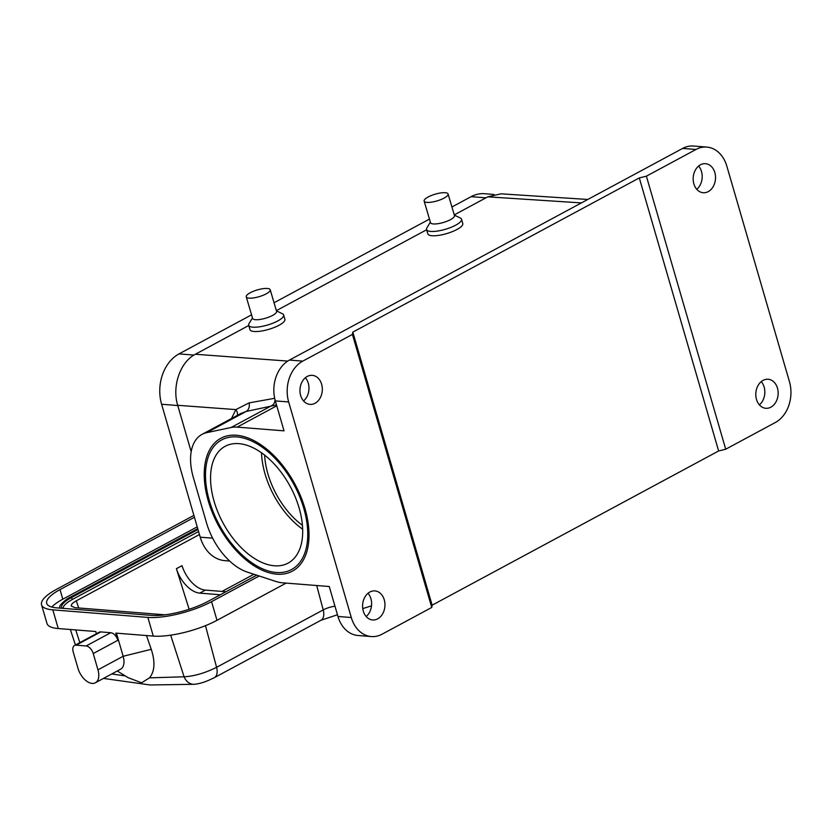 <?xml version="1.0" encoding="UTF-8"?>
<svg xmlns="http://www.w3.org/2000/svg" width="831" height="831" viewBox="0 0 831 831"><rect width="100%" height="100%" fill="white"/><g stroke="black" fill="none" stroke-linecap="round" stroke-linejoin="round"><path stroke-width="1.25" d="M371.499 605.809A624.465 359.844 61.7 0 1 362.752 608.583M337.459 614.743L320.932 620.29A13.005 7.5 -118.3 0 0 323.217 609.912L316.715 585.533M222.022 591.423L253.922 574.252M188.502 609.476L189.104 609.154A614.576 354.151 -118.3 0 0 189.312 609.206M199.461 534.53L76.265 600.844C72.598 602.88 70.936 604.615 71.3 606.059L75.029 607.69L165.005 614.826M146.485 635.549L151.263 649.323C155.345 662.016 154.743 671.531 149.455 677.847L141.592 682.812L128.14 677.681L117.275 670.991M103.48 678.418L150.099 684.973L194.641 684.287A13.005 10.377 -95.7 0 1 184.098 676.798C194.267 676.205 205.101 673.048 216.59 667.314L323.217 609.912A13.005 4.051 -14.9 0 1 334.966 606.173M96.396 633.71L95.762 631.518L58.253 628.548A46.837 13.338 163.8 0 1 46.983 623.468L41.55 604.791A46.837 13.338 -16.2 0 0 52.82 609.861L58.253 628.548M73.221 651.961L77.958 668.249A15.612 8.996 -118.3 0 0 95.357 682.791A15.612 8.996 -118.3 0 0 97.965 669.838L93.238 653.55A7.801 4.498 -118.3 0 0 86.144 645.967L76.14 645.168A7.801 4.498 -118.3 0 0 74.53 645.479A7.801 4.498 -118.3 0 0 73.221 651.961M95.357 682.791L120.547 669.235A15.612 8.996 -118.3 0 0 123.154 656.282L116.433 633.16M286.144 583.102L216.995 620.321A46.837 13.338 163.8 0 1 153.278 636.089L115.769 633.108L117.857 640.296L93.238 653.55M259.22 575.997L211.573 601.644L216.995 620.321M256.727 575.177L208.072 601.364A41.633 11.852 163.8 0 1 151.429 615.376L56.737 607.856A41.633 11.852 163.8 0 1 46.713 603.348A41.633 11.852 163.8 0 1 60.019 589.615L62.803 599.203L197.227 526.844M62.803 599.203A41.633 11.852 -16.2 0 0 51.813 607.056M41.55 604.791A46.837 13.338 -16.2 0 1 56.518 589.335L193.903 515.386M86.144 645.967L110.762 632.713A7.801 4.498 61.7 0 1 117.857 640.296M153.278 636.089L147.856 617.402L52.82 609.861M74.53 645.479L99.149 632.235A7.801 4.498 61.7 0 1 100.759 631.913L76.14 645.168M110.762 632.713L100.759 631.913M147.856 617.402A46.837 13.338 -16.2 0 0 211.573 601.644M194.444 517.256L60.019 589.615M63.042 608.365A29.272 8.341 163.8 0 1 72.494 599.39L198.588 531.518M220.329 594.767L199.772 593.126A26.021 14.989 61.7 0 1 176.39 568.695L189.104 609.154M225.949 591.734L205.382 590.103L199.772 593.126M176.39 568.695L182.01 565.672A26.021 14.989 -118.3 0 0 205.382 590.103M252.479 317.899L249.03 323.643A18.209 5.09 -16.5 0 0 248.698 325.285L249.965 329.606A18.209 5.09 -16.5 0 0 268.88 329.325A18.209 5.09 -16.5 0 0 284.898 319.281L283.631 314.97A18.209 5.09 -16.5 0 0 282.457 313.775L276.432 310.825M248.698 325.285A18.209 5.09 -16.5 0 0 259.636 326.801A18.209 5.09 -16.5 0 0 277.793 320.943A18.209 5.09 -16.5 0 0 283.631 314.97M246.256 296.833L252.624 318.398A12.486 3.49 -16.5 0 0 260.134 319.436A12.486 3.49 -16.5 0 0 272.589 315.416A12.486 3.49 -16.5 0 0 276.578 311.324L270.21 289.759A12.486 3.49 -16.5 0 0 262.71 288.721A12.486 3.49 -16.5 0 0 250.256 292.741A12.486 3.49 -16.5 0 0 246.256 296.833A12.486 3.49 -16.5 0 0 259.22 296.646A12.486 3.49 -16.5 0 0 270.21 289.759M430.365 222.147L426.916 227.902A18.209 5.09 -16.5 0 0 426.573 229.543L427.851 233.854A18.209 5.09 -16.5 0 0 446.756 233.573A18.209 5.09 -16.5 0 0 462.784 223.539L461.517 219.218A18.209 5.09 -16.5 0 0 460.332 218.023L454.318 215.073M426.573 229.543A18.209 5.09 -16.5 0 0 437.522 231.049A18.209 5.09 -16.5 0 0 455.679 225.191A18.209 5.09 -16.5 0 0 461.517 219.218M424.142 201.081L430.51 222.646A12.486 3.49 -16.5 0 0 438.02 223.684A12.486 3.49 -16.5 0 0 450.464 219.664A12.486 3.49 -16.5 0 0 454.464 215.572L448.096 194.007A12.486 3.49 -16.5 0 0 440.596 192.969A12.486 3.49 -16.5 0 0 428.142 196.989A12.486 3.49 -16.5 0 0 424.142 201.081A12.486 3.49 -16.5 0 0 437.106 200.894A12.486 3.49 -16.5 0 0 448.096 194.007M493.894 194.464L484.473 193.716A38.506 29.5 94.5 0 0 471.125 196.656L451.929 206.992M229.647 561.029L224.9 560.655A38.506 29.5 -85.5 0 1 200.229 537.19L161.609 404.25A38.506 29.5 -85.5 0 1 179.029 353.892L251.575 314.835M274.053 302.744L429.461 219.093M302.432 525.327A62.45 35.982 61.7 0 1 267.914 473.919A62.45 35.982 61.7 0 1 264.653 455.128M303.814 508.458A73.637 42.433 -118.3 0 0 221.721 439.879A73.637 42.433 -118.3 0 0 219.259 524.828A73.637 42.433 -118.3 0 0 291.525 569.547A73.637 42.433 -118.3 0 0 303.814 508.458M237.344 415.375A7.801 6.191 36.8 0 0 235.859 409.6L249.082 402.89L274.677 398.298M276.505 404.957L246.111 411.48L240.658 413.589M275.331 400.906A31.225 23.922 -85.5 0 1 289.448 360.062L682.667 148.406A31.225 23.922 -85.5 0 1 693.49 146.027L706.828 147.087A31.225 23.922 94.5 0 0 696.004 149.466L646.383 176.172L639.309 177.927L352.822 332.13L352.406 334.415L302.785 361.121A31.225 23.922 94.5 0 0 288.669 401.955L275.331 400.906L284.025 430.842L237.167 427.124A52.041 29.989 61.7 0 0 231.153 427.477L206.774 432.65A52.041 29.989 -118.3 0 0 202.037 434.374A52.041 29.989 -118.3 0 0 193.353 477.555L206.524 522.876A52.041 29.989 -118.3 0 0 247.274 572.081L275.892 581.461A52.041 29.989 -118.3 0 0 282.405 582.801L329.263 586.52L337.957 616.467A31.225 23.922 94.5 0 0 357.953 635.497L371.291 636.556A31.225 23.922 94.5 0 0 382.115 634.167L431.736 607.461L352.406 334.415M337.957 616.467L351.295 617.526A31.225 23.922 94.5 0 0 371.291 636.556M431.736 607.461L432.141 605.176L718.628 450.973L725.712 449.218L775.333 422.512A31.225 23.922 94.5 0 0 789.45 381.678L726.824 166.117A31.225 23.922 94.5 0 0 706.828 147.087M191.182 451.711L177.699 405.299C171.809 386.259 180.223 361.932 195.347 354.255L287.744 361.08M581.409 202.909L487.818 196.833L501.01 193.831L587.818 199.461M305.393 377.71A14.574 11.167 -85.5 0 1 308.28 383.164A14.574 11.167 -85.5 0 1 303.544 400.958M300.656 395.504A14.574 11.167 94.5 0 0 309.984 404.385A14.574 11.167 94.5 0 0 321.628 384.223A14.574 11.167 94.5 0 0 312.29 375.342A14.574 11.167 94.5 0 0 300.656 395.504M368.019 593.272A14.574 11.167 -85.5 0 1 370.917 598.725A14.574 11.167 -85.5 0 1 366.17 616.529M363.282 611.076A14.574 11.167 94.5 0 0 372.61 619.957A14.574 11.167 94.5 0 0 384.254 599.785A14.574 11.167 94.5 0 0 374.916 590.903A14.574 11.167 94.5 0 0 363.282 611.076M432.141 605.176L352.822 332.13M351.295 617.526L288.669 401.955M761.238 381.616A14.574 11.167 -85.5 0 1 759.389 404.874M777.463 388.129A14.574 11.167 94.5 0 0 768.135 379.248A14.574 11.167 94.5 0 0 756.49 399.42A14.574 11.167 94.5 0 0 765.829 408.291A14.574 11.167 94.5 0 0 777.463 388.129M698.611 166.055A14.574 11.167 -85.5 0 1 696.762 189.302M714.837 172.568A14.574 11.167 94.5 0 0 705.509 163.686A14.574 11.167 94.5 0 0 693.864 183.848A14.574 11.167 94.5 0 0 703.203 192.73A14.574 11.167 94.5 0 0 714.837 172.568M639.309 177.927L718.628 450.973M646.383 176.172L725.712 449.218M487.818 196.833L454.266 214.886M426.646 229.761L276.38 310.638M248.76 325.503L195.347 354.255M299.139 508.084A66.345 38.236 61.7 0 1 288.077 563.138A66.345 38.236 61.7 0 1 222.957 522.834A66.345 38.236 61.7 0 1 225.18 446.289A66.345 38.236 61.7 0 1 299.139 508.084M261.526 452.791A66.345 38.236 -118.3 0 0 302.661 529.222M304.977 508.551A75.455 43.482 61.7 0 1 292.387 571.157A75.455 43.482 61.7 0 1 218.335 525.327A75.455 43.482 61.7 0 1 220.859 438.269A75.455 43.482 61.7 0 1 304.977 508.551M149.455 677.847L184.098 676.798L170.677 635.175M111.759 673.962L125.273 675.915M151.263 649.323L123.154 656.282L97.965 669.838M75.735 629.929L79.828 642.633M205.475 625.67L216.59 667.314A13.005 7.5 -118.3 0 1 214.305 677.691L214.305 677.691C203.564 682.885 199.887 683.498 194.641 684.287M197.996 529.482L71.331 597.655A30.321 8.632 -16.2 0 0 61.91 608.271M72.494 599.39L71.331 597.655A1.039 0.602 -118.3 0 0 70.396 597.177L197.747 528.63M59.894 608.115A32.129 9.151 163.8 0 1 59.925 606.526L59.5 608.084M76.265 600.844L78.737 607.98M485.948 197.84L471.125 196.656M212.643 538.166L200.229 537.19M177.772 405.538L161.609 404.25M193.924 355.076L179.029 353.892M231.465 418.544L235.859 409.6L177.699 405.299M206.774 432.65L246.111 411.48A7.801 6.139 77.3 0 0 249.082 402.89M231.153 427.477L271.966 405.518A7.801 5.983 76.7 0 0 275.051 399.877M289.448 360.062L302.785 361.121M696.004 149.466L682.667 148.406M276.754 405.808L237.167 427.124M75.455 644.991L70.334 629.503M320.932 620.29L214.305 677.691M70.396 597.177C66.376 598.642 58.637 605.996 59.925 606.526M202.037 434.374L241.063 413.371"/></g></svg>
